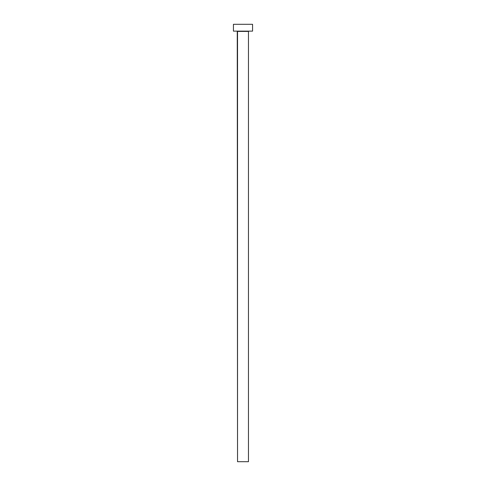 <?xml version="1.0" encoding="UTF-8"?>
<svg xmlns="http://www.w3.org/2000/svg" width="486" height="486" viewBox="0 0 486 486"><rect width="100%" height="100%" fill="white"/><g stroke="black" fill="none" stroke-linecap="round" stroke-linejoin="round"><path stroke-width="0.36" stroke-dasharray="2.43 1.82" d="M248.741 31.134L233.432 31.134L248.741 31.134M237.533 31.408L248.468 31.408L237.533 31.408M233.432 24.3L252.568 24.3L233.432 24.3M248.468 461.7L237.533 461.7L248.468 461.7"/><path stroke-width="0.73" d="M248.468 31.408L237.533 31.408L237.533 461.7L248.468 461.7L248.468 31.408L248.468 461.7L237.533 461.7L237.259 31.134L248.468 31.408M233.432 24.3L233.432 31.134L252.568 31.134L252.568 24.3L233.432 24.3L233.432 31.134L252.568 31.134L252.568 24.3L233.432 24.3"/></g></svg>

